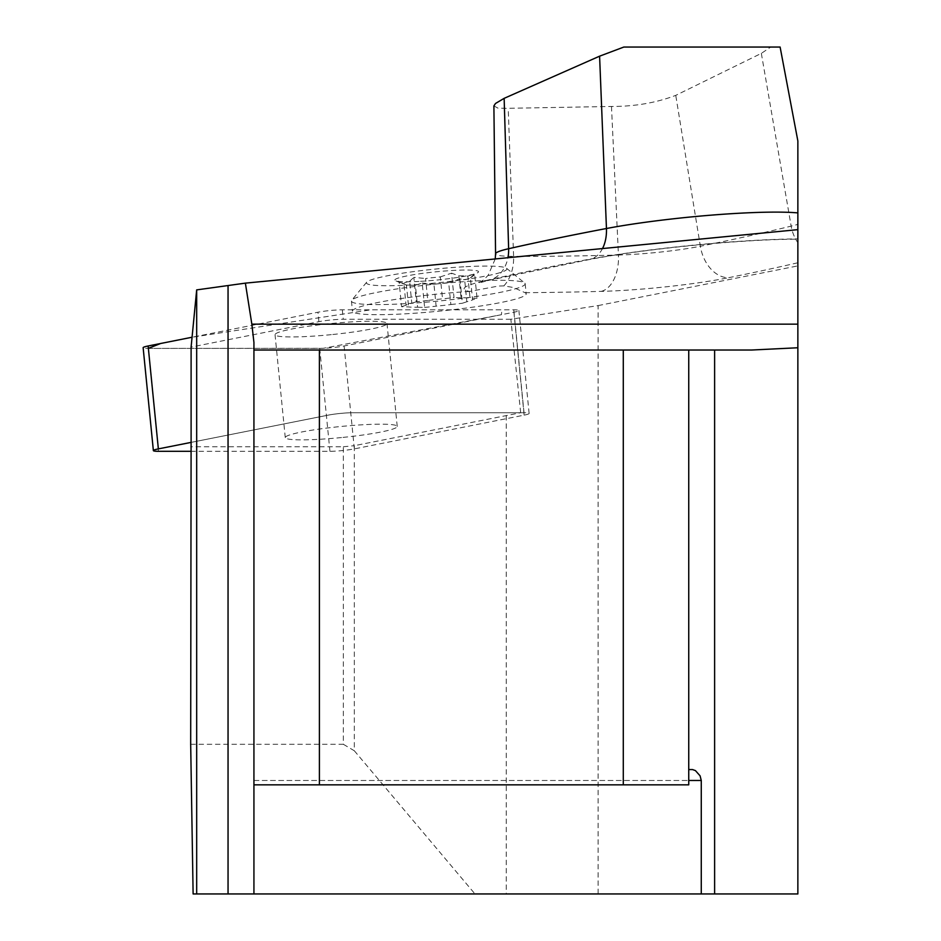 <?xml version="1.0" encoding="UTF-8"?>
<svg xmlns="http://www.w3.org/2000/svg" width="941" height="941" viewBox="0 0 941 941"><rect width="100%" height="100%" fill="white"/><g stroke="black" fill="none" stroke-linecap="round" stroke-linejoin="round"><path stroke-width="0.71" stroke-dasharray="4.71 3.53" d="M190.682 744.284L343.347 744.284L343.347 446.763L190.682 446.763M190.682 451.304L329.95 451.304A17.326 1.706 174.3 0 0 354.334 448.892L524.137 415.146A17.326 1.706 174.3 0 0 529.124 413.428A17.326 1.706 174.3 0 0 524.019 412.734L352.546 412.734A17.326 1.706 174.3 0 0 328.162 415.146L191.105 442.388L328.162 415.146A17.326 1.706 -5.7 0 1 352.546 412.734L520.679 412.734L354.322 445.681L354.322 750.765L474.982 893.95L797.862 893.95L797.862 224.358A123.271 12.127 -5.7 0 1 791.158 226.122A870.107 85.631 -5.7 0 1 700.351 246.248A34.911 24.889 78.6 0 0 728.522 277.724A904.889 89.054 174.3 0 0 797.862 262.762M506.246 415.487L506.246 893.95M520.679 412.734L510.845 319.27L598.111 305.59L598.111 893.95M343.347 446.763L354.322 445.681M343.347 744.284L354.322 750.765M469.653 291.439A87.29 8.587 174.3 0 0 352.452 311.142A87.29 8.587 174.3 0 0 440.165 311.059A87.29 8.587 174.3 0 0 526.184 293.886A87.29 8.587 174.3 0 0 525.054 292.686L513.315 287.476L503.87 285.888L498.612 286.017L469.653 291.439A97.464 9.586 174.3 0 1 484.403 280.865A34.911 27.265 77.2 0 0 488.685 280.347A34.911 27.265 77.2 0 0 507.928 257.716M598.111 305.59L797.862 265.891M510.845 319.27L343.253 319.27A17.326 1.706 174.3 0 0 318.881 321.681L191.105 347.076M797.862 238.885L797.862 229.651L797.862 238.885A158.053 15.55 174.3 0 0 586.137 259.845A904.889 89.054 174.3 0 0 484.403 280.865M474.982 893.95L193.117 893.95M797.862 140.974L797.862 224.358M493.896 105.921L497.965 108.144L506.776 108.333L611.474 106.462C634.775 106.509 656.206 102.816 675.756 95.37L761.34 53.366L770.761 47.05L623.836 47.05M780.113 47.05L770.761 47.05M751.636 350.028L253.929 350.028M253.929 784.841L253.929 769.562L253.929 784.841L688.741 784.841L688.741 350.028M253.929 342.371L253.929 893.95M688.741 769.562L692.564 769.562M403.877 283.241A33.935 3.341 -5.7 0 1 409.617 281.312L411.793 303.273A33.935 3.341 174.3 0 0 406.065 305.202L403.877 283.241L399.16 282.288L401.584 306.707L408.606 306.931A33.935 3.341 174.3 0 0 417.604 307.225L415.416 285.252A33.935 3.341 -5.7 0 1 406.43 284.97L408.606 306.931M448.669 282.571A33.935 3.341 -5.7 0 1 433.954 284.206L436.13 306.166A33.935 3.341 174.3 0 0 450.857 304.531L448.669 282.571L459.937 278.842L464.654 279.783A33.935 3.341 -5.7 0 0 470.394 277.866L472.57 299.826A33.935 3.341 174.3 0 1 466.842 301.755L464.654 279.783M458.855 275.842A33.935 3.341 -5.7 0 1 467.842 276.136L470.03 298.097A33.935 3.341 174.3 0 0 461.043 297.803L458.855 275.842L451.586 273.161L454.009 297.579L442.505 298.862A33.935 3.341 174.3 0 0 427.779 300.497L425.603 278.536A33.935 3.341 -5.7 0 1 440.317 276.901L442.505 298.862M470.394 277.866L474.629 273.902L477.052 298.321L472.57 299.826M477.052 298.321L470.03 298.097M467.842 276.136L474.629 273.902M466.842 301.755L462.36 303.249L459.937 278.842M450.857 304.531L462.36 303.249M417.604 307.225L424.626 307.448L422.203 283.029L415.416 285.252M424.626 307.448L436.13 306.166M433.954 284.206L422.203 283.029M406.43 284.97L399.16 282.288M406.065 305.202L401.584 306.707M427.779 300.497L416.275 301.779L413.852 277.36L425.603 278.536M416.275 301.779L411.793 303.273M409.617 281.312L413.852 277.36M461.043 297.803L454.009 297.579M440.317 276.901L451.586 273.161M471.864 281.171A87.29 8.587 174.3 0 0 351.793 300.179A87.29 8.587 174.3 0 0 351.452 301.073A87.29 8.587 174.3 0 0 439.165 300.979A87.29 8.587 174.3 0 0 525.184 283.806A87.29 8.587 174.3 0 0 524.666 283.006A87.29 8.587 174.3 0 0 471.864 281.171M463.807 266.797A70.599 6.952 174.3 0 0 366.696 282.171A70.599 6.952 174.3 0 0 437.365 282.818A70.599 6.952 174.3 0 0 506.517 268.267A70.599 6.952 174.3 0 0 463.807 266.797M420.509 281.335A42.063 4.14 174.3 0 0 477.981 272.514A42.063 4.14 174.3 0 0 436.259 271.784A42.063 4.14 174.3 0 0 395.514 280.712A42.063 4.14 174.3 0 0 420.509 281.335M341.524 437.553A56.26 5.54 -5.7 0 1 285.264 437.589A56.26 5.54 -5.7 0 1 340.701 426.508A56.26 5.54 -5.7 0 1 397.231 426.461A56.26 5.54 -5.7 0 1 341.524 437.553M148.302 348.393L323.245 348.311L501.435 314.706L501.847 309.824L370.789 309.824L192.058 337.243L317.94 312.224A17.326 1.706 -5.7 0 1 342.312 309.824L513.786 309.824A17.326 1.706 -5.7 0 1 518.891 310.518A17.326 1.706 -5.7 0 1 513.904 312.224L344.1 345.982A17.326 1.706 -5.7 0 1 319.728 348.393L148.255 348.393A17.326 1.706 -5.7 0 1 143.138 347.688M331.291 334.643A56.26 5.54 -5.7 0 1 275.043 334.667A56.26 5.54 -5.7 0 1 330.467 323.598A56.26 5.54 -5.7 0 1 386.998 323.539A56.26 5.54 -5.7 0 1 331.291 334.643M525.054 292.686A904.889 89.054 174.3 0 0 601.181 291.381A97.464 9.586 174.3 0 0 728.522 277.724M761.34 53.366L791.158 226.122A34.911 28.583 -103.8 0 0 797.862 242.696M586.137 259.845A34.911 23.29 79.2 0 0 589.219 259.575A34.911 23.29 79.2 0 0 602.499 248.565M611.474 106.462L618.449 255.035A62.682 6.164 -5.7 0 0 700.351 246.248L675.756 95.37M601.181 291.381A34.911 20.761 88.5 0 0 618.449 255.035A870.107 85.631 -5.7 0 1 513.61 256.387L508.211 108.262M503.87 285.888A34.911 24.936 90.1 0 0 513.61 256.387A62.682 6.164 -5.7 0 1 495.566 253.811M253.929 780.477L688.741 780.477L253.929 780.477M318.881 321.681L317.94 312.224M342.312 309.824L343.253 319.27M524.019 412.734L513.786 309.824M354.334 448.892L344.1 345.982M513.904 312.224L524.137 415.146M158.476 451.304L148.255 348.393M319.728 348.393L329.95 451.304M495.237 258.94L488.12 275.348L483.498 279.959L478.487 283.123L488.685 280.347L589.219 259.575C644.373 248.789 743.743 239.108 797.862 239.202M351.452 301.073L352.452 311.142M525.184 283.806L526.184 293.886M366.696 282.171L351.793 300.179M506.517 268.267L524.666 283.006M470.629 277.701L477.981 272.514M400.29 282.818L395.514 280.712M529.124 413.428L518.891 310.518M397.231 426.461L386.998 323.539M285.264 437.589L275.043 334.667"/><path stroke-width="1.41" d="M253.929 893.95L253.929 784.841L688.741 784.841L688.741 350.028L714.619 350.028L714.619 893.95L193.117 893.95L190.682 744.284L191.105 442.388L158.359 448.892A17.326 1.706 174.3 0 0 153.371 450.61A17.326 1.706 174.3 0 0 158.476 451.304L190.682 451.304M196.681 893.95L196.681 289.887L245.378 283.135L251.847 324.151L253.929 342.371L253.929 350.028L623.283 350.028L623.283 784.841M191.105 442.388L191.105 347.076L196.681 289.887M797.862 212.901L797.862 140.974L780.113 47.05L623.836 47.05L599.593 56.178L606.451 228.51A123.271 12.127 -5.7 0 1 797.862 212.901L797.862 229.651L245.378 283.135M714.619 893.95L797.862 893.95L797.862 347.758L751.636 350.028L714.619 350.028M797.862 229.651L797.862 347.758M599.593 56.178L504.141 98.346L495.507 103.463L493.896 105.921L495.566 253.811A62.682 6.164 -5.7 0 1 508.634 248.718A870.107 85.631 -5.7 0 1 606.451 228.51A34.911 23.29 79.2 0 1 602.499 248.565M253.929 784.841L253.929 350.028M688.741 769.562L692.564 769.562L695.434 770.608L700.08 775.831L701.268 780.477L688.741 780.477M701.268 893.95L701.268 780.477M319.399 784.841L319.399 350.028M688.741 350.028L623.283 350.028M153.371 450.61L143.138 347.688A17.326 1.706 -5.7 0 1 148.137 345.982L192.058 337.243L160.593 343.5L148.302 348.393M251.847 324.151L797.862 324.151M504.141 98.346L508.634 248.718A34.911 27.265 77.2 0 1 507.928 257.716M228.051 893.95L228.051 285.923M148.137 345.982L158.359 448.892M495.566 253.811L495.237 258.94"/></g></svg>
